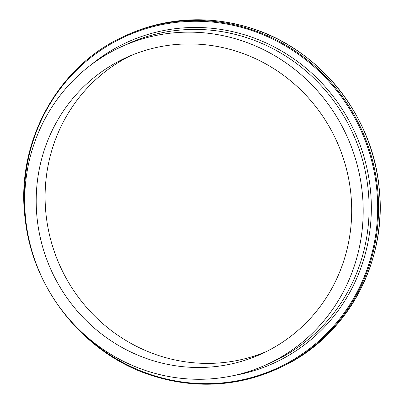 <?xml version="1.0" encoding="UTF-8"?>
<svg xmlns="http://www.w3.org/2000/svg" width="404" height="404" viewBox="0 0 404 404"><rect width="100%" height="100%" fill="white"/><g stroke="black" fill="none" stroke-linecap="round" stroke-linejoin="round"><path stroke-width="0.61" d="M235.85 38.88A174.72 168.064 65.3 0 1 362.378 193.829A174.72 168.064 65.3 0 1 266.983 364.428A174.72 168.064 65.3 0 1 152.04 372.538A174.72 168.064 65.3 0 1 25.513 217.589A174.72 168.064 65.3 0 1 120.907 46.99A174.72 168.064 65.3 0 1 235.85 38.88M266.438 351.531A162.852 156.651 65.3 0 1 163.787 357.116A162.852 156.651 65.3 0 1 46.112 215.211A162.852 156.651 65.3 0 1 130.351 55.792M154.889 361.211A162.852 156.651 65.3 0 1 36.951 216.786A162.852 156.651 65.3 0 1 125.866 57.767A162.852 156.651 65.3 0 1 233.002 50.207A162.852 156.651 65.3 0 1 350.94 194.637A162.852 156.651 65.3 0 1 262.024 353.651A162.852 156.651 65.3 0 1 154.889 361.211M246.687 26.841A183.068 176.094 65.3 0 1 379.26 189.193A183.068 176.094 65.3 0 1 279.305 367.948C346.046 338.416 388.057 262.337 379.078 187.299C372.236 113.408 316.893 46.324 246.698 26.841C205.166 15.175 165.019 18.008 126.255 35.34A183.068 176.094 65.3 0 1 246.687 26.841M279.305 367.948L277.77 368.655C238.991 385.992 198.834 388.825 157.292 377.159C88.042 357.899 33.143 292.375 25.24 219.559C14.948 143.662 57.065 65.943 124.715 36.047A183.068 176.094 65.3 0 1 245.147 27.553A183.068 176.094 65.3 0 1 377.725 189.9A183.068 176.094 65.3 0 1 277.77 368.655A183.068 176.094 65.3 0 1 157.338 377.154M25.972 221.862A182.396 175.447 65.3 0 1 244.748 28.305A182.396 175.447 65.3 0 1 372.18 252.485A182.396 175.447 65.3 0 1 157.257 376.619A182.396 175.447 65.3 0 1 72.412 322.776M91.087 64.822A176.402 169.68 65.3 0 1 242.769 34.274A176.402 169.68 65.3 0 1 371.276 212.469A176.402 169.68 65.3 0 1 234.037 375.483M120.907 46.99L126.831 44.263A174.72 168.064 65.3 0 1 241.769 36.158A174.72 168.064 65.3 0 1 368.296 191.102A174.72 168.064 65.3 0 1 272.902 361.706L266.983 364.428M124.715 36.047L126.255 35.34"/></g></svg>
